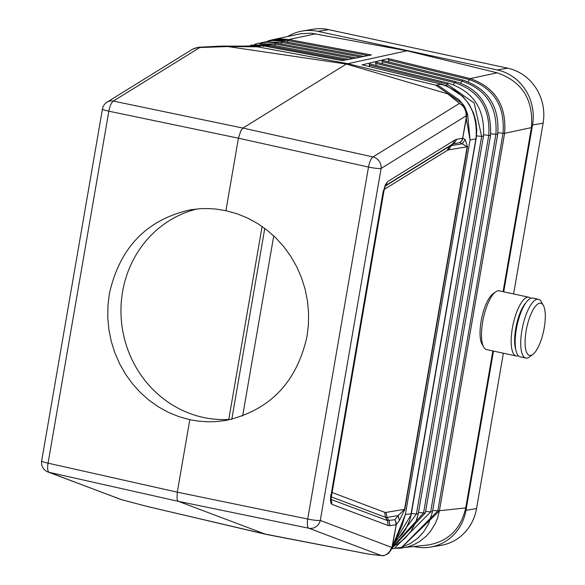 <?xml version="1.0" encoding="UTF-8"?>
<svg xmlns="http://www.w3.org/2000/svg" width="585" height="585" viewBox="0 0 585 585"><rect width="100%" height="100%" fill="white"/><g stroke="black" fill="none" stroke-linecap="round" stroke-linejoin="round"><path stroke-width="0.88" d="M394.656 541.937L410.86 515.239L411.123 513.82L405.383 514.405L401.873 525.893L390.919 550.178L388.221 553.651L383.84 555.684L381.354 555.582L308.843 528.226A10.011 3.152 -78.4 0 1 307.703 519.034L177.292 492.175L189.811 419.686L197.386 420.995L207.565 421.792L215.214 421.675L225.335 420.556C269.414 410.787 296.639 382.736 307.03 336.404L308.427 324.565L308.558 312.617L307.425 300.697L305.041 288.961L301.436 277.546L296.646 266.614L290.745 256.288L283.805 246.709L275.908 237.985L267.155 230.234L257.656 223.55L247.528 218.022L236.903 213.708L225.912 210.68L238.431 138.192L240.94 130.484L242.907 128.078L346.313 64.043L448.388 94.046L346.313 64.043L406.933 50.793L311.132 33.184L300.668 33.754L272.53 39.743L280.347 38.844L288.807 39.539L315.783 33.784M391.358 549.286L405.383 514.405L470.055 139.969L466.194 117.848L462.662 138.287L461.762 140.685L460.059 142.521L461.945 140.656L462.962 138.206L456.783 139.259L454.172 143.486L449.492 146.323L447.174 150.44L384.265 189.364M389.091 62.054L388.36 59.838L469.265 79.582C493.85 88.203 505.104 106.104 503.012 133.27L504.584 133.314C506.712 105.593 495.261 87.348 470.238 78.58L468.102 81.637M406.933 50.793L497.213 72.825C522.259 81.644 533.666 99.903 531.429 127.603L503.085 291.688M497.901 132.722L503.012 133.27L437.785 510.888L465.74 507.897L492.855 350.941M465.74 507.897C460.9 529.037 448.351 541.396 428.11 544.986L396.754 548.321L401.017 548.108L439.357 510.961L437.734 517.476L435.225 523.67L430.633 531.151L426.311 536.087L419.628 541.483L414.041 544.569L408.081 546.763L401.581 548.05M464.227 106.024L462.252 103.428L435.84 85.213L347.102 63.553L257.51 46.837L227.229 46.464L346.313 64.043L227.229 46.464L221.225 46.091L198.417 47.268L199.814 47.524L196.048 47.802L192.487 49.235L198.417 47.268M475.897 138.557L476.124 137.416C477.638 110.543 466.026 92.796 441.273 84.16L435.84 85.213L439.357 86.229L459.452 100.115L464.351 106.221L459.459 103.391L462.304 105.373L464.468 108.247L465.828 111.735L466.208 115.764L466.691 114.229L465.77 109.176L464.351 106.221L467.605 114.155L470.055 139.969L475.89 138.842L411.131 513.535M466.691 114.229L466.494 117.768L462.662 138.287M440.907 84.035L362.524 64.95M362.276 64.847L388.411 58.61L388.36 59.838M385.595 185.54L452.432 144.181L460.059 142.521L467.174 146.798L404.549 509.367L398.092 515.604L394.904 519.736L395.877 522.142L395.913 524.738L396.06 522.091L394.904 519.736L387.438 520.555L385.427 517.286L387.021 517.433L386.012 512.423L404.849 509.279L399.401 520.526L398.092 515.604L387.021 517.433L389.032 520.701L390.041 525.71L388.184 525.535L387.438 520.555L331.037 499.458M330.956 499.327L383.965 190.849L385.405 185.657M330.73 495.071L330.525 500.914L331.022 503.334L332.017 504.38L331.008 498.764M330.942 495.722L383.358 190.388M439.379 510.939L504.606 133.307C506.734 105.607 495.283 87.37 470.245 78.58L388.411 58.61M401.932 547.107L437.785 510.888L432.724 510.347M483.649 134.821L488.775 135.369C490.413 108.284 478.998 90.697 454.538 82.609L453.419 84.598M418.494 512.445L423.547 512.986L488.775 135.369A3.342 0.395 -170.2 0 0 490.566 135.325L425.339 512.943A3.342 0.395 -170.2 0 1 423.547 512.986L392.184 547.436M490.778 133.768L495.89 134.323C497.725 107.15 486.398 89.41 461.901 81.096L460.761 83.121M425.609 511.4L430.662 511.941L495.89 134.323L497.469 134.089M382.707 63.809L381.983 61.6L461.901 81.096L463.057 80.108C488.27 88.876 499.817 106.931 497.681 134.272L432.454 511.897L428.629 523.714L423.511 532.079L417.8 538.2L409.946 543.736L401.134 547.341L391.548 548.854M432.242 511.707L430.662 511.941L395.058 547.67M476.519 135.866L481.66 136.422L474.172 103.026L447.181 84.123L446.318 85.659M411.379 513.498L416.432 514.039L393.259 545.037M490.566 135.325C491.619 107.048 480 89.147 455.7 81.622L454.538 82.609L375.599 63.348L376.33 65.564M392.55 546.624L397.793 543.889L404.842 538.478L411.116 531.078L415.569 522.778L418.224 513.996L483.451 136.371C485.097 109.154 473.389 91.406 448.337 83.129L447.181 84.123L369.223 65.103L369.464 63.889L448.344 83.136M483.239 136.188L481.66 136.422L416.432 514.039L418.012 513.805M455.7 81.622L375.848 62.134L375.599 63.348M369.735 66.668L369.223 65.103M463.064 80.108L382.224 60.379L381.983 61.6M362.078 64.84L440.746 84.035L441.295 84.671M272.53 39.743L288.8 39.539L287.235 42.142M273.18 40.519L287.959 40.57L368.309 55.56M410.86 515.239L410.889 514.851L410.86 515.239M368.74 554.149L265.787 534.324L147.691 506.573L265.122 534.076L368.828 554.163M392.381 545.183L396.213 524.657L392.681 545.096L391.657 547.384L320.28 520.453A10.011 9.47 -69.3 0 1 308.843 528.226L178.432 501.36L49.191 472.351A10.011 3.298 -77.3 0 1 48.058 463.166L177.292 492.175L176.999 498.34L177.518 500.38L178.432 501.36L265.122 534.076L368.638 554.119L382.012 555.662L384.689 555.311L387.277 553.966L389.837 551.282L391.657 547.384L391.665 548.554M462.962 138.206L465.221 139.486L462.311 143.8L451.232 145.628L448.622 149.855L467.473 146.718L404.849 509.279M225.912 210.68L215.865 209.057L208.267 208.56L200.67 208.669L190.608 209.774C146.791 219.499 119.698 247.528 109.329 293.86L107.925 305.699L107.779 317.648L108.89 329.574L111.252 341.318L114.828 352.726L119.567 363.673L125.424 374.005L132.312 383.592L140.151 392.323L148.846 400.089L158.279 406.78L168.334 412.323L178.893 416.644L189.811 419.686M395.877 522.142L396.089 524.701M121.322 499.612L147.72 506.588L265.787 534.324M245.503 46.039L263.133 45.784L245.137 46.12M288.8 39.539L371.416 54.953L342.4 60.606L262.972 45.784L263.659 46.449M261.195 42.698L272.683 40.54L282.54 41.264L280.851 43.86M250.687 45.169L269.765 44.709L268.325 46.749M356.777 58.032L276.149 42.983L274.46 45.586M396.118 522.968L396.06 522.091M228.779 419.445L262.109 226.49M221.225 46.091L249.912 46.127L257.51 46.837L262.606 45.681M461.945 140.656L462.837 138.25M385.464 185.62L387.782 181.511L454.75 140.071L456.783 139.259M385.339 186.015L449.492 146.323L452.432 144.181L454.75 140.071M525.886 302.789A27.371 8.819 102.1 0 0 516.372 325.275A27.371 8.819 102.1 0 0 515.794 349.684M462.282 139.917L461.762 140.685M121.483 499.663L147.691 506.573M120.298 499.276L49.191 472.351A10.011 9.47 110.7 0 1 47.999 471.993L121.475 499.663M331.878 492.409L384.681 512.299L385.427 517.286L331.147 496.841M197.372 208.911A106.814 100.306 -99.4 0 0 122.594 291.674A106.814 100.306 -99.4 0 0 232.04 419.204M318.028 31.378L328.587 29.638A46.734 43.882 -99.4 0 0 313.092 29.25L302.533 30.99A46.734 43.882 80.6 0 1 318.028 31.378L497.199 69.929A46.734 43.882 80.6 0 1 532.547 124.956L503.722 291.827M532.547 124.956L543.107 123.216L513.615 293.955M503.378 353.208L476.541 508.577A46.734 43.882 -99.4 0 1 440.893 545.381L430.333 547.121A46.734 43.882 80.6 0 1 414.838 546.734L414.187 546.595M543.107 123.216A46.734 43.882 -99.4 0 0 507.758 68.189L328.587 29.638M530.675 355.453A26.705 8.607 102.1 0 0 532.774 354.488A26.705 8.607 102.1 0 0 543.604 331.132A26.705 8.607 102.1 0 0 543.333 305.392A26.705 8.607 102.1 0 0 539.699 303.198A26.705 8.607 102.1 0 0 526.134 330.817A26.705 8.607 102.1 0 0 530.675 355.453M242.629 416.001L273.736 235.901M543.333 305.392L541.264 301.736A30.04 9.682 102.1 0 0 538.419 299.293L532.862 298.094A30.04 9.682 102.1 0 0 531.619 298.072A30.04 9.682 102.1 0 0 516.694 327.286A30.04 9.682 102.1 0 0 520.219 356.835L525.783 358.027A30.04 9.682 102.1 0 0 527.026 358.049A30.04 9.682 102.1 0 0 529.381 356.967L532.774 354.488M538.419 299.293A30.04 9.682 102.1 0 0 537.176 299.264A30.04 9.682 102.1 0 0 522.251 328.477A30.04 9.682 102.1 0 0 525.783 358.027M530.705 298.328A30.04 9.682 102.1 0 0 528.847 297.231L499.188 290.847A30.04 9.682 102.1 0 0 497.945 290.825A30.04 9.682 102.1 0 0 495.59 291.908L492.877 293.897A27.371 8.819 102.1 0 0 481.769 317.83A27.371 8.819 102.1 0 0 482.047 344.214L483.707 347.139A30.04 9.682 102.1 0 0 486.552 349.589L516.204 355.965A30.04 9.682 102.1 0 0 517.447 355.987A30.04 9.682 102.1 0 0 518.354 355.731M528.847 297.231A30.04 9.682 102.1 0 0 527.604 297.209A30.04 9.682 102.1 0 0 512.679 326.415A30.04 9.682 102.1 0 0 516.204 355.965M493.491 351.08L465.982 510.317A46.734 43.882 80.6 0 1 430.333 547.121M287.681 36.511A46.734 43.882 80.6 0 1 302.533 30.99M264.771 228.406L231.814 419.226M495.59 291.908A30.04 9.682 102.1 0 0 483.4 318.181A30.04 9.682 102.1 0 0 483.707 347.139M466.194 117.848L466.208 115.764L381.084 168.48L320.28 520.453A10.011 1.192 9.8 0 1 307.703 519.034L368.499 167.061L238.431 138.192L108.854 111.194L48.058 463.166A10.011 1.192 -170.2 0 1 41.667 460.921A10.011 10.011 0 0 0 47.999 471.993M448.088 94.126L459.459 103.391L372.967 156.948L242.907 128.078L113.322 101.081L199.814 47.524L227.148 46.581M395.913 524.738L390.041 525.71M332.017 504.38L388.184 525.535M383.57 191.039L385.31 184.867L387.782 181.511M465.221 139.486L467.473 146.718M399.401 520.526L396.213 524.657M470.245 78.58L497.213 72.825M448.622 149.855L447.174 150.44M384.681 512.299L386.012 512.423M531.429 127.603L504.584 133.314L439.357 510.961M441.273 84.16L441.85 84.803M381.084 168.48A10.011 9.053 -121.8 0 0 372.967 156.948A10.011 3.137 -77.5 0 0 368.499 167.061A10.011 1.192 9.8 0 0 381.084 168.48M262.453 45.688L263.111 46.347M266.577 42.178L281.56 42.295L360.645 57.052M256.903 45.008L268.786 45.74L345.362 60.028M259.923 43.838L275.177 44.021L353.004 58.544M102.463 108.949A10.011 10.011 0 0 1 107.055 102.141A10.011 9.053 58.2 0 1 113.322 101.081A10.011 3.32 -78.2 0 0 108.854 111.194A10.011 1.192 -170.2 0 1 102.463 108.949L41.667 460.921M497.199 69.929L507.758 68.189M465.982 510.317L476.541 508.577M394.604 542.054L402.502 534.025L405.734 529.169L409.792 520.014L411.094 515.092L476.336 137.365L476.775 129.577L475.824 121.007L473.601 113.278L469.265 104.54L462.984 96.554L446.969 85.907L441.434 84.16M271.754 39.919L267.791 41.052M391.687 548.547L425.339 512.943M382.663 555.75L368.821 554.163M263.126 45.784L342.525 60.599M282.533 41.264L364.155 56.489M269.758 44.709L348.543 59.407M276.149 42.983L267.36 42.164L257.948 43.363L254.563 44.35M107.055 102.141L192.487 49.235"/></g></svg>
